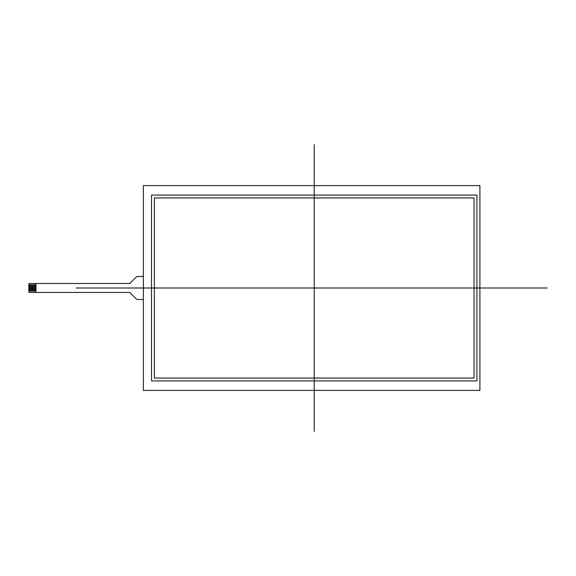 <?xml version="1.0" encoding="UTF-8"?>
<svg xmlns="http://www.w3.org/2000/svg" width="576" height="576" viewBox="0 0 576 576"><rect width="100%" height="100%" fill="white"/><g stroke="black" fill="none" stroke-linecap="round" stroke-linejoin="round"><path stroke-width="0.86" d="M35.957 284.789L28.8 284.789L28.8 284.22A0.713 0.713 0 0 1 29.513 283.5L129.168 283.5A1.433 1.433 0 0 0 130.176 283.082L136.354 276.905A1.433 1.433 0 0 1 137.369 276.487L143.366 276.487M35.957 283.5L35.957 292.457L129.168 292.457A1.433 1.433 0 0 1 130.176 292.874L136.354 299.052A1.433 1.433 0 0 0 137.369 299.47L143.366 299.47M35.957 292.457L29.513 292.457A0.713 0.713 0 0 1 28.8 291.737L28.8 291.168L35.957 291.168M35.957 290.16L28.8 290.16L28.8 291.168M28.8 290.16L28.8 289.375L35.957 289.375M35.957 288.374L28.8 288.374L28.8 289.375M28.8 288.374L28.8 287.582L35.957 287.582M35.957 286.582L28.8 286.582L28.8 287.582M28.8 286.582L28.8 285.797L35.957 285.797M28.8 284.789L28.8 285.797M154.39 378.065L474.048 378.065L474.048 197.935L154.39 197.935L154.39 378.065L154.39 197.935L474.048 197.935L474.048 378.065L154.39 378.065M151.524 380.923L151.524 195.077L476.914 195.077L476.914 380.923L151.524 380.923L151.524 195.077L476.914 195.077L476.914 380.923L151.524 380.923M479.894 185.609L143.366 185.609L143.366 390.391L479.894 390.391L479.894 185.609L479.894 390.391L143.366 390.391L143.366 185.609L479.894 185.609M314.222 144.655L314.222 431.345M76.061 288L547.2 288"/></g></svg>
